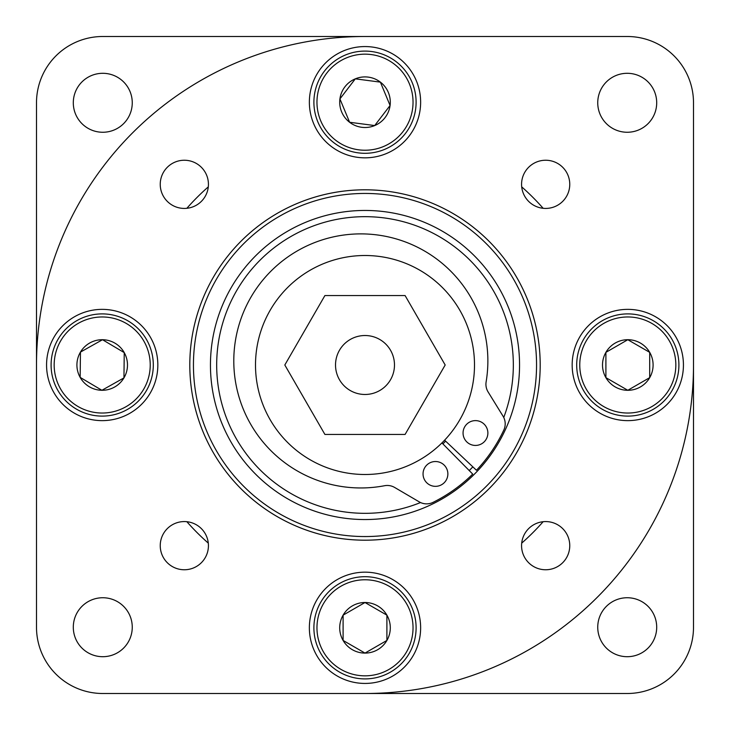 <?xml version="1.0" encoding="UTF-8"?>
<svg xmlns="http://www.w3.org/2000/svg" width="730" height="730" viewBox="0 0 730 730"><rect width="100%" height="100%" fill="white"/><g stroke="black" fill="none" stroke-linecap="round" stroke-linejoin="round"><path stroke-width="1.09" d="M365 693.5A328.5 328.5 0 0 0 693.5 365M365 36.5A328.5 328.5 0 0 0 36.5 365M208.287 543.129A237.25 237.25 0 0 1 186.871 521.713M186.871 208.287A237.25 237.25 0 0 1 208.287 186.871M521.713 186.871A237.25 237.25 0 0 1 543.129 208.287M543.129 521.713A237.25 237.25 0 0 1 521.713 543.129M339.468 350.263A29.483 29.483 0 0 0 350.263 390.532A29.483 29.483 0 0 0 390.532 379.737A29.483 29.483 0 0 0 379.737 339.468A29.483 29.483 0 0 0 339.468 350.263M270.173 310.25A109.5 109.5 0 0 1 419.75 270.173A109.5 109.5 0 0 1 459.827 419.75A109.5 109.5 0 0 1 310.25 459.827A109.5 109.5 0 0 1 270.173 310.25M284.819 365L324.905 295.559L405.095 295.559L445.181 365L405.095 434.441L324.905 434.441L284.819 365M325.662 141.538A55.626 55.626 0 0 0 404.338 141.538A55.626 55.626 0 0 0 404.338 62.862A55.626 55.626 0 0 0 325.662 62.862A55.626 55.626 0 0 0 325.662 141.538M588.462 404.338A55.626 55.626 0 0 0 667.138 404.338A55.626 55.626 0 0 0 667.138 325.662A55.626 55.626 0 0 0 588.462 325.662A55.626 55.626 0 0 0 588.462 404.338M325.662 667.138A55.626 55.626 0 0 0 404.338 667.138A55.626 55.626 0 0 0 404.338 588.462A55.626 55.626 0 0 0 325.662 588.462A55.626 55.626 0 0 0 325.662 667.138M62.862 404.338A55.626 55.626 0 0 0 141.538 404.338A55.626 55.626 0 0 0 141.538 325.662A55.626 55.626 0 0 0 62.862 325.662A55.626 55.626 0 0 0 62.862 404.338M167.298 201.37A24.09 24.09 0 0 0 201.37 201.37A24.09 24.09 0 0 0 201.37 167.298A24.09 24.09 0 0 0 167.298 167.298A24.09 24.09 0 0 0 167.298 201.37M167.298 562.702A24.09 24.09 0 0 0 201.37 562.702A24.09 24.09 0 0 0 201.37 528.63A24.09 24.09 0 0 0 167.298 528.63A24.09 24.09 0 0 0 167.298 562.702M528.63 201.37A24.09 24.09 0 0 0 562.702 201.37A24.09 24.09 0 0 0 562.702 167.298A24.09 24.09 0 0 0 528.63 167.298A24.09 24.09 0 0 0 528.63 201.37M528.63 562.702A24.09 24.09 0 0 0 562.702 562.702A24.09 24.09 0 0 0 562.702 528.63A24.09 24.09 0 0 0 528.63 528.63A24.09 24.09 0 0 0 528.63 562.702M241.119 488.881A175.2 175.2 0 0 0 488.881 488.881A175.2 175.2 0 0 0 488.881 241.119A175.2 175.2 0 0 0 241.119 241.119A175.2 175.2 0 0 0 241.119 488.881M606.375 648.067A29.483 29.483 0 0 0 648.067 648.067A29.483 29.483 0 0 0 648.067 606.375A29.483 29.483 0 0 0 606.375 606.375A29.483 29.483 0 0 0 606.375 648.067M81.933 648.067A29.483 29.483 0 0 0 123.625 648.067A29.483 29.483 0 0 0 123.625 606.375A29.483 29.483 0 0 0 81.933 606.375A29.483 29.483 0 0 0 81.933 648.067M81.933 123.625A29.483 29.483 0 0 0 123.625 123.625A29.483 29.483 0 0 0 123.625 81.933A29.483 29.483 0 0 0 81.933 81.933A29.483 29.483 0 0 0 81.933 123.625M606.375 123.625A29.483 29.483 0 0 0 648.067 123.625A29.483 29.483 0 0 0 648.067 81.933A29.483 29.483 0 0 0 606.375 81.933A29.483 29.483 0 0 0 606.375 123.625M55.909 674.091A66.275 66.275 0 0 0 102.775 693.5L627.225 693.5A66.275 66.275 0 0 0 693.5 627.225L693.5 102.775A66.275 66.275 0 0 0 627.225 36.5L102.775 36.5A66.275 66.275 0 0 0 36.5 102.775L36.5 627.225A66.275 66.275 0 0 0 55.909 674.091M221.528 422.451A154.541 154.541 0 0 0 422.451 508.472A154.541 154.541 0 0 0 508.472 307.549A154.541 154.541 0 0 0 307.549 221.528A154.541 154.541 0 0 0 221.528 422.451M527.644 299.875A175.2 175.2 0 0 0 299.875 202.356A175.2 175.2 0 0 0 202.356 430.125A175.2 175.2 0 0 0 430.125 527.644A175.2 175.2 0 0 0 527.644 299.875M524.259 301.225A171.55 171.55 0 0 0 301.225 205.741A171.55 171.55 0 0 0 205.741 428.775A171.55 171.55 0 0 0 428.775 524.259A171.55 171.55 0 0 0 524.259 301.225M442.9 443.904A110.878 110.878 0 0 0 445.61 441.139M503.746 417.478A148.336 148.336 0 0 0 254.679 265.848A148.336 148.336 0 0 0 420.544 502.541M469.217 470.558A148.336 148.336 0 0 0 472.839 466.853M444.132 465.065A12.41 12.41 0 0 0 426.585 465.256A12.41 12.41 0 0 0 426.785 482.804A12.41 12.41 0 0 0 444.333 482.612A12.41 12.41 0 0 0 444.132 465.065M484.145 424.157A12.41 12.41 0 0 0 466.598 424.349A12.41 12.41 0 0 0 466.789 441.896A12.41 12.41 0 0 0 484.337 441.705A12.41 12.41 0 0 0 484.145 424.157M444.606 440.19L476.453 470.266A153.3 153.3 0 0 0 503.819 430.034A14.6 14.6 0 0 0 503.034 416.182L488.096 391.937A14.6 14.6 0 0 1 486.125 381.872A127.029 127.029 0 0 0 270.018 272.098A127.029 127.029 0 0 0 384.555 485.724A14.6 14.6 0 0 1 394.665 487.467L419.23 501.866A14.6 14.6 0 0 0 433.1 502.34A153.3 153.3 0 0 0 472.711 474.089L441.933 442.918M77.69 406.309A48.034 48.034 0 0 0 143.509 389.51A48.034 48.034 0 0 0 126.71 323.691A48.034 48.034 0 0 0 60.891 340.49A48.034 48.034 0 0 0 77.69 406.309M128.279 321.054A51.1 51.1 0 0 1 146.146 391.079A51.1 51.1 0 0 1 76.121 408.946A51.1 51.1 0 0 1 58.254 338.921A51.1 51.1 0 0 1 128.279 321.054M89.297 386.745A25.285 25.285 0 0 0 124.246 352.617A25.285 25.285 0 0 0 80.455 352.097A25.285 25.285 0 0 0 89.297 386.745M91.022 383.834L101.899 390.285L123.945 377.903L124.246 352.617L102.501 339.715L80.455 352.097L80.154 377.383L91.022 383.834M80.437 353.302L80.154 377.383L101.899 390.285L123.945 377.903L124.246 352.617L102.501 339.715L80.455 352.097M340.983 669.401A48.034 48.034 0 0 0 406.601 651.817A48.034 48.034 0 0 0 389.017 586.199A48.034 48.034 0 0 0 323.399 603.783A48.034 48.034 0 0 0 340.983 669.401M390.55 583.544A51.1 51.1 0 0 1 409.256 653.35A51.1 51.1 0 0 1 339.45 672.056A51.1 51.1 0 0 1 320.744 602.25A51.1 51.1 0 0 1 390.55 583.544M352.353 649.7A25.285 25.285 0 0 0 386.9 615.153A25.285 25.285 0 0 0 343.1 615.153A25.285 25.285 0 0 0 352.353 649.7M354.05 646.762L365 653.085L386.9 640.447L386.9 615.153L365 602.515L343.1 615.153L343.1 640.447L354.05 646.762M343.1 616.357L343.1 640.447L365 653.085L386.9 640.447L386.9 615.153L365 602.515L343.1 615.153M603.783 406.601A48.034 48.034 0 0 0 669.401 389.017A48.034 48.034 0 0 0 651.817 323.399A48.034 48.034 0 0 0 586.199 340.983A48.034 48.034 0 0 0 603.783 406.601M653.35 320.744A51.1 51.1 0 0 1 672.056 390.55A51.1 51.1 0 0 1 602.25 409.256A51.1 51.1 0 0 1 583.544 339.45A51.1 51.1 0 0 1 653.35 320.744M615.153 386.9A25.285 25.285 0 0 0 649.7 352.353A25.285 25.285 0 0 0 605.9 352.353A25.285 25.285 0 0 0 615.153 386.9M616.85 383.962L627.8 390.285L649.7 377.647L649.7 352.353L627.8 339.715L605.9 352.353L605.9 377.647L616.85 383.962M605.9 353.557L605.9 377.647L627.8 390.285L649.7 377.647L649.7 352.353L627.8 339.715L605.9 352.353M320.625 120.596A48.034 48.034 0 0 0 383.396 146.575A48.034 48.034 0 0 0 409.375 83.804A48.034 48.034 0 0 0 346.604 57.825A48.034 48.034 0 0 0 320.625 120.596M412.204 82.627A51.1 51.1 0 0 1 384.573 149.404A51.1 51.1 0 0 1 317.796 121.773A51.1 51.1 0 0 1 345.427 54.996A51.1 51.1 0 0 1 412.204 82.627M341.64 111.891A25.285 25.285 0 0 0 390.076 105.494A25.285 25.285 0 0 0 355.309 78.84A25.285 25.285 0 0 0 341.64 111.891M344.77 110.586L349.615 122.266L374.691 125.56L390.076 105.494L380.385 82.134L355.309 78.84L339.924 98.906L344.77 110.586M354.579 79.798L339.924 98.906L349.615 122.266L374.691 125.56L390.076 105.494L380.385 82.134L355.309 78.84"/></g></svg>

